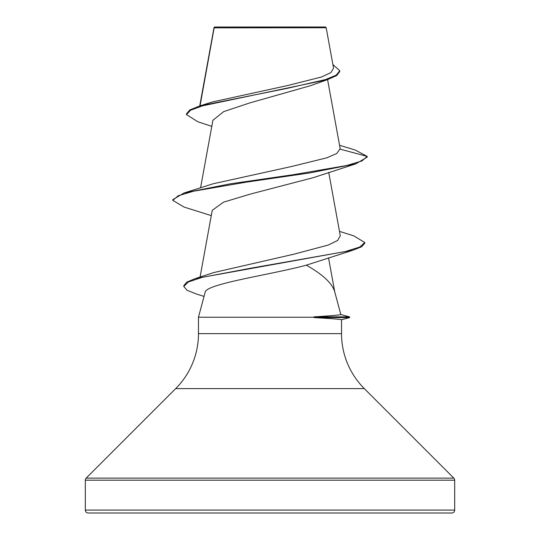 <?xml version="1.0" encoding="UTF-8"?>
<svg xmlns="http://www.w3.org/2000/svg" width="540" height="540" viewBox="0 0 540 540"><rect width="100%" height="100%" fill="white"/><g stroke="black" fill="none" stroke-linecap="round" stroke-linejoin="round"><path stroke-width="0.81" d="M333.572 68.256L326.187 27.743L325.438 27L214.562 27L214.09 27.473M326.187 27.743L214.15 27.857L200.036 105.847M340.814 314.523L349.589 316.879L313.808 316.879C331.445 315.765 340.443 314.989 340.821 314.557L334.577 291.263C331.857 282.974 322.434 274.273 306.301 265.167C270.662 274.867 204.572 283.932 205.072 292.572L198.464 317.237L314.321 317.237L313.808 316.879M85.32 510.084A2.916 2.916 0 0 0 88.236 513L451.764 513A2.916 2.916 0 0 0 454.68 510.084L85.32 510.084L85.32 480.188A2.916 2.916 0 0 1 86.177 478.123L175.682 388.618A77.76 77.76 0 0 0 198.464 333.632L198.464 317.237M314.321 317.237L314.321 317.601C331.985 318.627 341.057 319.336 341.537 319.734L341.537 333.632A77.76 77.76 0 0 0 364.318 388.618L453.823 478.123A2.916 2.916 0 0 1 454.68 480.188L454.68 510.084M211.781 126.34L197.89 121.79L186.455 114.588L190.607 110.221L202.446 105.853L327.497 79.643L310.412 85.705L249.48 103.012L223.695 111.618L212.902 120.251L200.57 187.859M339.559 145.28L355.347 150.086L367.2 156.404L367.2 157.12L355.934 163.816L313.214 177.68L250.614 194.015L223.513 202.169L212.24 210.33L200.077 277.067M339.478 231.376L353.768 235.852L364.757 242.507L364.757 243.23L361.719 246.74L352.836 250.243L306.301 265.167M364.757 242.507L359.762 247.016L345.411 251.519L195.386 278.552L213.874 272.545L293.666 254.239L328.253 245.052L337.628 240.455L340.247 235.859M213.368 183.728L291.823 166.442L326.801 157.822L336.724 153.508L340.18 148.723M186.455 114.588L186.455 113.866L189.898 109.897L199.8 105.921L212.112 102.026L287.651 85.529L321.489 76.997L330.858 72.65L333.545 68.263M327.497 79.643L336.69 75.559L339.795 71.476L339.795 70.76L332.897 64.55M199.8 105.921L287.3 88.337L325.573 79.549L336.191 75.155L339.795 70.76M213.941 27.83L214.07 27.493L213.941 27.83M213.368 183.715L184.059 192.962L230.29 183.823L293.389 174.683L346.552 165.544L361.894 160.974L367.2 156.404L340.22 149.175M168.23 513L218.45 513M237.316 513L246.159 513M371.77 513L321.55 513M305.424 513L303.642 513M355.934 163.816L309.71 172.955L246.618 182.095L193.455 191.234L178.112 195.804L172.8 200.374L184.072 207.07L211.275 215.622M352.836 250.243L250.027 268.346L202.054 277.398L188.46 281.921L183.789 286.443L187.049 290.257L196.519 294.064L204.039 296.413M184.059 192.962L172.8 199.651L172.8 200.374M195.386 278.552L186.725 282.137L183.789 285.728L183.789 286.443M314.321 317.601L349.589 317.601L349.589 316.879M454.68 480.188L85.32 480.188M453.823 478.123L86.177 478.123M364.318 388.618L175.682 388.618M341.537 333.632L198.464 333.632M214.009 27.608L199.732 105.941M327.584 79.609L340.187 148.723M328.725 172.368L340.295 235.852M328.536 257.83L334.733 291.829M213.941 28.431L213.941 27.79M341.537 319.754L349.589 317.601"/></g></svg>
